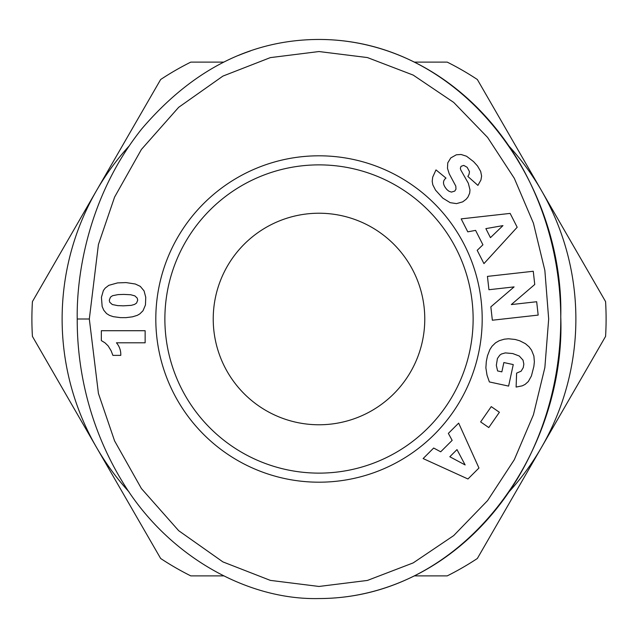 <?xml version="1.0" encoding="UTF-8"?>
<svg xmlns="http://www.w3.org/2000/svg" width="638" height="638" viewBox="0 0 638 638"><rect width="100%" height="100%" fill="white"/><g stroke="black" fill="none" stroke-linecap="round" stroke-linejoin="round"><path stroke-width="0.96" d="M164.875 319A154.125 154.125 0 0 1 319 164.875A154.125 154.125 0 0 1 473.125 319A154.125 154.125 0 0 1 319 473.125A154.125 154.125 0 0 1 164.875 319M424.772 319A105.772 105.772 0 0 1 319 424.772A105.772 105.772 0 0 1 213.228 319A105.772 105.772 0 0 1 319 213.228A105.772 105.772 0 0 1 424.772 319M129.051 146.07A256.883 256.883 0 0 0 96.537 190.563L32.426 301.599A287.1 287.1 0 0 0 32.426 336.401L96.537 447.437A256.883 256.883 0 0 0 129.043 491.93M223.635 62.117L190.786 62.117A287.1 287.1 0 0 0 160.648 79.519L96.537 190.563A256.883 256.883 0 0 0 96.537 447.437L160.648 558.481A287.1 287.1 0 0 0 190.786 575.883L223.635 575.883M508.965 491.914A256.883 256.883 0 0 0 541.463 190.563L605.574 301.599A287.1 287.1 0 0 1 605.574 336.401L477.352 558.481A287.1 287.1 0 0 1 447.214 575.883L414.357 575.883M482.192 319A163.192 163.192 0 0 1 319 482.192A163.192 163.192 0 0 1 155.808 319A163.192 163.192 0 0 1 319 155.808A163.192 163.192 0 0 1 482.192 319M77.23 319C77.046 355.876 83.658 417.746 122.089 481.196C166.39 555.02 246.18 600.302 319 598.548C466.187 598.308 565.954 449.918 560.762 316.831C564.08 185.084 464.472 39.604 319 39.452C251.579 39.62 192.477 69.454 141.692 128.964C87.031 197.581 76.464 277.674 77.23 319L89.32 319L98.427 393.471L114.577 440.882L141.413 488.556L178.664 530.672L222.909 561.903L270.345 580.381L319 586.458L367.424 580.436L413.201 562.899L453.69 535.601L487.591 500.583L514.308 459.687L533.408 414.86L544.86 367.552L548.68 319L544.86 270.448L533.408 223.141L514.308 178.313L487.591 137.417L453.69 102.399L413.201 75.093L367.424 57.564L319 51.542L270.345 57.619L222.909 76.097L178.656 107.328L141.413 149.444L114.577 197.118L98.419 244.521L89.32 319M250.351 50.96A279.548 241.77 90 0 0 238.357 55.466M120.773 355.374L112.894 355.374L111.108 350.748L108.149 345.892L104.991 342.821L101.338 340.596L101.338 330.715L145.137 330.715L145.137 342.797L116.435 342.797A17.768 17.768 0 0 1 120.773 355.374M108.795 285.338L117.544 282.905L126.061 282.586L135.336 284.014L140.28 286.358L144.052 290.864L145.751 297.3L145.456 304.964L143 310.762L139.866 313.856L137.353 315.324L132.521 316.815L126.061 317.636L120.558 317.636L113.269 316.671L109.497 315.379L106.57 313.569L103.795 310.259L102.152 306.487L101.426 297.3L103.38 290.545L105.198 288.113L108.795 285.338M137.704 300.171L137.202 298.09L134.833 295.865L130.766 294.756L123.772 294.405L118.07 294.604L112.567 295.689L110.438 297.18L109.297 300.227L109.736 302.245L112.304 304.525L117.631 305.61L123.453 305.841L131.292 305.347L134.514 304.438L136.564 303.066L137.704 300.171M477.184 250.319L482.926 244.809L475.589 230.374L467.782 231.841L461.186 218.874L510.145 213.403L517.187 227.248L483.947 263.606L477.184 250.319M490.455 237.647L502.951 225.613L485.869 228.627L490.455 237.647M533.87 366.411L531.422 375.957L528.328 381.524L525.154 384.371L522.307 385.823L516.11 387.067L516.613 373.126L521.126 371.172L523.256 367.624L523.838 364.162L523.032 360.143L519.276 356.02L512.737 353.556L505.304 352.902L501.42 354.01L499.777 355.183L497.417 358.516L496.332 365.327L497.6 370.941L501.859 371.858L503.86 362.551L513.255 364.577L508.606 386.094L489.378 381.939L487.025 375.168L485.877 367.855L486.315 361.435L487.488 355.757L489.888 349.544L492.01 346.274L495.574 342.805L499.227 340.7L504.315 339.185L508.494 338.778L515.161 339.464L519.747 340.788L525.417 343.683L529.077 346.841L531.574 350.214L533.886 356.028L534.365 361.81L533.87 366.411M433.673 448.035L440.691 451.8L452.159 440.364L448.355 433.393L458.666 423.122L478.955 468.013L467.949 478.978L423.122 458.562L433.673 448.035M449.822 456.752L465.126 464.935L456.991 449.607L449.822 456.752M480.637 421.909L491.252 406.621L499.387 412.276L488.772 427.556L480.637 421.909M536.678 301.734L538.169 315.092L492.345 320.22L490.845 306.862L514.1 286.901L488.931 289.724L487.44 276.39L533.264 271.262L534.748 284.484L511.317 304.573L536.678 301.734M473.587 161.629L477.527 165.992L480.661 171.399L481.61 176.032L480.948 179.956L477.91 185.387L467.853 176.439L469.026 174.381L469.488 171.646L467.144 167.3L463.738 165.394L461.043 166.319L460.349 168.241L460.772 169.939L468.332 183.266L469.983 189.845L469.68 193.154L467.965 197.062L466.139 199.271L462.71 201.855L456.521 203.618L450.173 202.661L442.764 198.099L435.531 190.132L432.795 184.789L432.205 181.304L432.7 177.149L435.993 169.899L445.986 178.09C442.341 180.985 442.708 184.876 447.094 189.765L448.937 191.233L451.457 192.094L454.766 191.081L455.963 189.175L455.811 186.137L449.232 173.823L447.477 168.296L447.764 162.857L450.787 157.913L456.33 154.795L461.099 154.484L466.522 156.222L473.587 161.629M319 598.548A279.548 241.77 90 0 0 560.77 319A279.548 241.77 90 0 0 319 39.452M508.965 146.086A256.883 256.883 0 0 1 541.463 190.563L477.352 79.519A287.1 287.1 0 0 0 447.214 62.117L414.365 62.117"/></g></svg>
